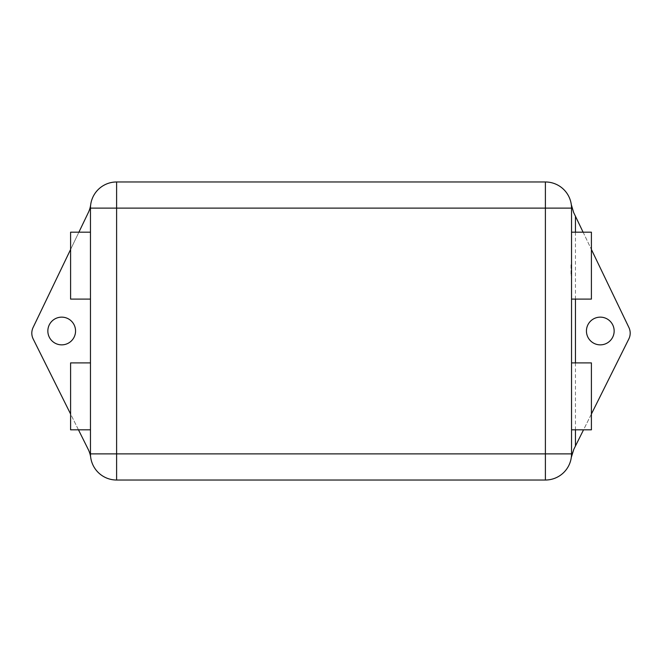 <?xml version="1.0" encoding="UTF-8"?>
<svg xmlns="http://www.w3.org/2000/svg" width="662" height="662" viewBox="0 0 662 662"><rect width="100%" height="100%" fill="white"/><g stroke="black" fill="none" stroke-linecap="round" stroke-linejoin="round"><path stroke-width="0.5" stroke-dasharray="3.31 2.48" d="M571.016 264.817L571.016 275.268L571.016 264.817L571.538 264.817L571.538 275.268L571.538 264.817M571.016 275.268L571.538 275.268M61.707 344.861A13.861 13.861 0 0 1 47.846 331A13.861 13.861 0 0 1 61.707 317.139A13.861 13.861 0 0 1 75.559 331A13.861 13.861 0 0 1 61.707 344.861M600.293 344.861A13.861 13.861 0 0 1 586.441 331A13.861 13.861 0 0 1 600.293 317.139A13.861 13.861 0 0 1 614.154 331A13.861 13.861 0 0 1 600.293 344.861M90.462 299.1L90.462 232.172L90.462 299.1M90.462 429.828L90.462 362.9L90.462 429.828M571.538 362.9L571.538 429.828L571.538 362.9M571.538 232.172L571.538 299.1L571.538 232.172M90.694 204.666A26.149 26.149 0 0 0 90.462 208.116L90.462 453.884A26.149 26.149 0 0 0 90.711 457.45A26.149 26.149 0 0 0 88.203 449.357L33.183 338.985A13.075 13.075 0 0 1 33.1 327.491L88.344 212.527A26.149 26.149 0 0 0 90.694 204.666A26.149 26.149 0 0 1 116.611 181.976L545.389 181.976A26.149 26.149 0 0 1 571.306 204.666A26.149 26.149 0 0 0 573.656 212.527L628.9 327.491A13.075 13.075 0 0 1 628.817 338.985L573.797 449.357A26.149 26.149 0 0 0 571.289 457.45A26.149 26.149 0 0 1 545.389 480.024L116.611 480.024A26.149 26.149 0 0 1 90.711 457.45M571.538 453.884A26.149 26.149 0 0 1 571.289 457.45A26.149 26.149 0 0 0 571.538 453.884L571.538 208.116A26.149 26.149 0 0 0 571.306 204.666A26.149 26.149 0 0 1 571.538 208.116M70.594 249.466L78.902 232.172M78.472 429.828L70.594 414.023M583.098 232.172L591.406 249.466M591.406 414.023L583.528 429.828M591.406 232.172L591.406 299.1M591.406 362.9L591.406 429.828M70.594 429.828L70.594 362.9M70.594 299.1L70.594 232.172M575.46 232.172L575.46 299.1M575.46 362.9L575.46 429.828"/><path stroke-width="0.99" d="M61.707 344.861A13.861 13.861 0 0 1 47.846 331A13.861 13.861 0 0 1 61.707 317.139A13.861 13.861 0 0 1 75.559 331A13.861 13.861 0 0 1 61.707 344.861M600.293 344.861A13.861 13.861 0 0 1 586.441 331A13.861 13.861 0 0 1 600.293 317.139A13.861 13.861 0 0 1 614.154 331A13.861 13.861 0 0 1 600.293 344.861M90.462 232.172L70.594 232.172L70.594 299.1L90.462 299.1M90.462 362.9L70.594 362.9L70.594 429.828L90.462 429.828M571.538 429.828L591.406 429.828L591.406 362.9L571.538 362.9M571.538 299.1L591.406 299.1L591.406 232.172L571.538 232.172M90.462 453.884L90.462 208.116A26.149 26.149 0 0 1 116.611 181.976L545.389 181.976A26.149 26.149 0 0 1 571.538 208.116L571.538 453.884A26.149 26.149 0 0 1 545.389 480.024L116.611 480.024A26.149 26.149 0 0 1 90.462 453.884L545.389 453.884L545.389 208.116L116.611 208.116L116.611 480.024A26.149 26.149 0 0 1 90.462 453.884M70.594 414.023L33.183 338.985A13.075 13.075 0 0 1 33.1 327.491L70.594 249.466M78.902 232.172L88.344 212.527A26.149 26.149 0 0 0 90.694 204.666M90.711 457.45A26.149 26.149 0 0 0 88.203 449.357L78.472 429.828M571.306 204.666L573.656 212.527L583.098 232.172M591.406 249.466L628.9 327.491A13.075 13.075 0 0 1 628.817 338.985L591.406 414.023M583.528 429.828L573.797 449.357L571.289 457.45M90.462 208.116A26.149 26.149 0 0 1 116.611 181.976L116.611 208.116L90.462 208.116M545.389 181.976A26.149 26.149 0 0 1 571.538 208.116L545.389 208.116L545.389 181.976M571.538 453.884A26.149 26.149 0 0 1 545.389 480.024L545.389 453.884L572.042 453.884M575.46 216.275L575.46 232.172M575.46 299.1L575.46 362.9M575.46 429.828L575.46 446.014M572.009 208.116L571.538 208.116"/></g></svg>
